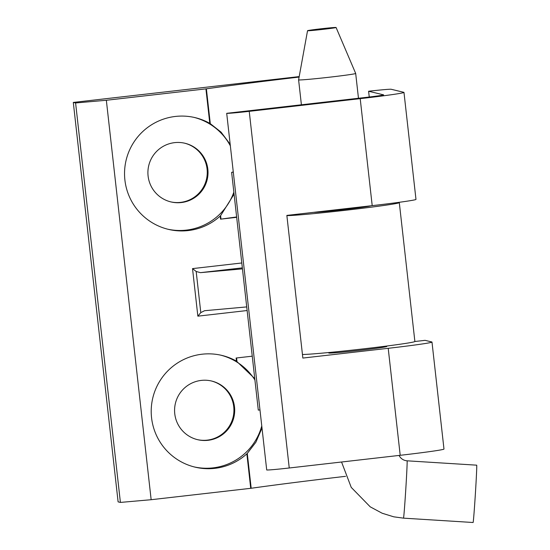 <?xml version="1.0" encoding="UTF-8"?>
<svg xmlns="http://www.w3.org/2000/svg" width="550" height="550" viewBox="0 0 550 550"><rect width="100%" height="100%" fill="white"/><g stroke="black" fill="none" stroke-linecap="round" stroke-linejoin="round"><path stroke-width="0.82" d="M336.084 27.5A14.362 0.399 173.6 0 1 321.853 29.501A14.362 0.399 173.6 0 1 307.539 30.704A14.362 0.399 173.6 0 1 321.592 28.724A14.362 0.399 173.6 0 1 336.084 27.5L355.685 73.446A28.724 0.804 173.6 0 1 355.685 73.453A28.724 0.804 173.6 0 1 327.236 77.454A28.724 0.804 173.6 0 1 298.602 79.86A28.724 0.804 173.6 0 1 298.602 79.853L301.4 104.782M403.501 518.148A28.724 0.481 93.6 0 0 405.749 489.878A28.724 0.481 93.6 0 0 407.096 460.824A28.724 0.481 93.6 0 0 407.082 460.817L476.692 465.169A28.724 0.481 93.6 0 1 476.699 465.176A28.724 0.481 93.6 0 1 475.351 494.23A28.724 0.481 93.6 0 1 473.103 522.5L403.501 518.148L393.772 516.821L382.168 513.232L370.232 506.839L351.244 487.396L341.55 462.007M254.76 378.62L236.459 361.13L236.115 358.022L252.244 356.18M236.961 361.419L236.576 357.974M299.193 76.588L73.301 102.424L118.106 501.868L120.402 502.418L151.154 499.709L250.724 488.317A765.923 21.388 173.6 0 1 251.185 488.263A172.329 4.812 173.6 0 1 345.544 476.328M251.185 488.263L247.28 453.427L255.86 442.255L262.006 428.051M415.628 341.419A21.065 0.591 -6.4 0 0 414.879 341.474A57.441 1.602 173.6 0 1 364.939 348.686A57.441 1.602 173.6 0 1 302.452 354.489M250.724 488.317L246.861 453.832L247.28 453.427M246.861 453.832A57.441 57.248 -76.6 0 1 151.566 417.787A57.441 57.248 -76.6 0 1 236.459 361.13M220.804 355.176A57.441 57.248 -76.6 0 1 254.918 380.002M261.772 425.934A57.441 57.248 -76.6 0 1 194.212 466.922M370.934 205.789A29.198 0.818 173.6 0 1 344.307 209.536A29.198 0.818 173.6 0 1 313.741 212.334M174.762 413.779A30.161 30.057 -76.6 0 1 211.619 381.026A30.161 30.057 -76.6 0 1 233.874 417.326A30.161 30.057 -76.6 0 1 174.762 413.779M211.234 380.937A30.161 30.057 -76.6 0 1 233.111 417.141A30.161 30.057 -76.6 0 1 197.271 439.608M194.136 117.411A57.441 57.248 -76.6 0 1 230.354 145.853M233.846 192.17A57.441 57.248 -76.6 0 1 167.544 229.157M148.094 176.014A30.161 30.057 -76.6 0 1 184.951 143.261A30.161 30.057 -76.6 0 1 207.206 179.561A30.161 30.057 -76.6 0 1 148.094 176.014M236.672 217.326L220.536 219.168L220.186 216.061A57.441 57.248 -76.6 0 1 124.898 180.015A57.441 57.248 -76.6 0 1 209.791 123.365L205.92 88.873A765.923 21.388 173.6 0 1 206.381 88.818A172.329 4.812 173.6 0 1 299.111 77.076M206.381 88.818L210.292 123.654L209.791 123.365M210.292 123.654L221.079 132.144L230.182 144.292M234.073 194.171L220.612 215.662L220.997 219.113A172.329 4.812 -6.4 0 1 236.631 216.968M220.186 216.061L220.612 215.662M73.301 102.424L75.597 102.967L106.343 100.265L205.92 88.873M242.454 268.868L200.468 272.656L196.178 271.48L192.521 268.613L241.794 262.976M247.129 310.53L197.856 316.161L200.798 312.613L204.579 310.709L246.723 306.914M220.536 219.168A765.923 21.388 173.6 0 1 220.997 219.113M120.402 502.418L75.597 102.967M151.154 499.709L106.343 100.265M398.564 202.393L399.121 202.524A57.441 1.602 173.6 0 1 399.3 202.627A57.441 1.602 173.6 0 1 349.36 209.832A57.441 1.602 173.6 0 1 286.873 215.634M184.566 143.172A30.161 30.057 -76.6 0 1 206.442 179.376A30.161 30.057 -76.6 0 1 170.603 201.843M368.603 91.245A21.065 0.591 173.6 0 1 391.139 89.258L403.824 92.317A47.871 1.334 173.6 0 1 403.975 92.4A47.871 1.334 173.6 0 1 360.202 98.649L249.239 111.341A21.065 0.591 173.6 0 1 226.703 113.321L366.121 97.384A19.147 0.536 -6.4 0 0 383.632 94.882A19.147 0.536 -6.4 0 0 383.57 94.848L368.603 91.245L369.249 97.02M259.971 409.915L258.294 410.107L231.626 172.343L233.303 172.15M226.703 113.321L266.709 469.975A21.065 0.591 173.6 0 0 289.245 467.988L400.207 455.304A47.871 1.334 173.6 0 0 443.981 449.047L431.984 342.052A47.871 1.334 173.6 0 1 388.211 348.308L400.207 455.304M233.282 171.992L231.626 172.343M403.975 92.4L415.979 199.396A47.871 1.334 173.6 0 1 372.206 205.645L286.853 215.407L302.851 358.064L388.211 348.308M431.984 342.052A47.871 1.334 173.6 0 0 431.832 341.969L425.067 340.34L414.879 341.509M386.299 346.39A29.198 0.818 173.6 0 1 386.794 346.479A29.198 0.818 173.6 0 1 358.978 350.419A29.198 0.818 173.6 0 1 328.852 353.045A29.198 0.818 173.6 0 1 328.756 352.99A29.198 0.818 173.6 0 1 329.216 352.791M200.468 272.656L242.337 267.864M200.798 312.613L196.178 271.48M197.856 316.161L192.521 268.613M360.202 98.649L372.206 205.645M249.239 111.341L289.245 467.988M329.182 352.488L329.251 353.079M355.685 73.453L358.469 98.257M386.272 346.094L386.334 346.679M407.082 460.817C403.714 460.508 401.156 458.913 399.396 456.039L399.073 455.428M307.539 30.704L298.602 79.853M399.3 202.627L414.879 341.481"/></g></svg>
